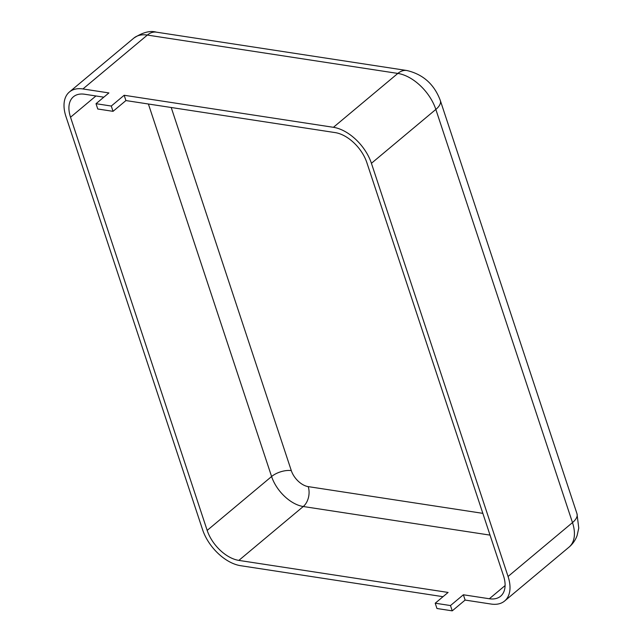 <?xml version="1.0" encoding="UTF-8"?>
<svg xmlns="http://www.w3.org/2000/svg" width="643" height="643" viewBox="0 0 643 643"><rect width="100%" height="100%" fill="white"/><g stroke="black" fill="none" stroke-linecap="round" stroke-linejoin="round"><path stroke-width="0.96" d="M113.039 111.335L111.287 106.039L96.016 103.7L97.768 108.997L113.039 111.335L125.924 100.565L335.172 132.603A31.226 18.446 50.1 0 1 366.84 162.599L503.485 575.774A31.226 18.446 50.1 0 1 500.608 596.222A31.226 18.446 50.1 0 1 489.339 598.754L463.37 594.775L465.122 600.072L491.091 604.05A37.471 22.135 50.1 0 0 504.618 601.012L569.039 547.129C572.736 544.002 575.421 540.144 577.101 535.571L578.764 528.096L576.98 513.725A20.817 9.356 161.7 0 1 572.487 522.598A37.471 22.135 50.1 0 1 569.039 547.129M443.019 596.688L240.603 565.695A37.471 22.135 50.1 0 1 202.593 529.703L65.948 116.52A37.471 22.135 50.1 0 1 69.404 91.989A37.471 22.135 50.1 0 1 82.931 88.951L108.9 92.93L96.016 103.7M435.215 603.214L436.967 608.511L452.238 610.85L450.486 605.553L435.215 603.214L448.099 592.436L238.85 560.399A31.226 18.446 50.1 0 1 207.175 530.403L70.529 117.227A31.226 18.446 50.1 0 1 73.406 96.78A31.226 18.446 50.1 0 1 84.683 94.248L103.812 97.173M125.924 100.565L124.171 95.268L333.42 127.306A37.471 22.135 50.1 0 1 371.421 163.298L508.066 576.474A37.471 22.135 50.1 0 1 504.618 601.012M450.486 605.553L463.37 594.775M111.287 106.039L124.171 95.268M452.238 610.85L465.122 600.072M95.944 95.968L70.529 117.227M482.845 513.355L308.198 486.614A16.654 9.838 50.1 0 1 291.303 470.62A14.572 6.551 -18.3 0 0 271.595 476.519L207.175 530.403M308.198 486.614A14.572 9.766 -81.3 0 1 303.263 506.515A31.226 18.446 50.1 0 1 271.595 476.519L148.396 104.005M291.303 470.62L171.215 107.502M490.038 535.121L303.263 506.515L238.85 560.399M505.101 585.572L489.339 598.754M69.404 91.989L133.816 38.114C142.698 32.359 150.205 30.374 156.337 32.15L406.826 70.505A20.817 13.953 98.7 0 0 397.84 73.423A37.471 22.135 50.1 0 1 435.841 109.423L371.421 163.298M156.337 32.15A20.817 13.953 98.7 0 0 147.351 35.068L397.84 73.423L333.42 127.306M406.826 70.505C423.11 74.315 434.274 84.329 440.334 100.541A20.817 9.356 161.7 0 1 435.841 109.423L572.487 522.598L508.066 576.474M133.816 38.114A37.471 22.135 50.1 0 1 147.351 35.068L82.931 88.951M440.334 100.541L576.98 513.725"/></g></svg>

